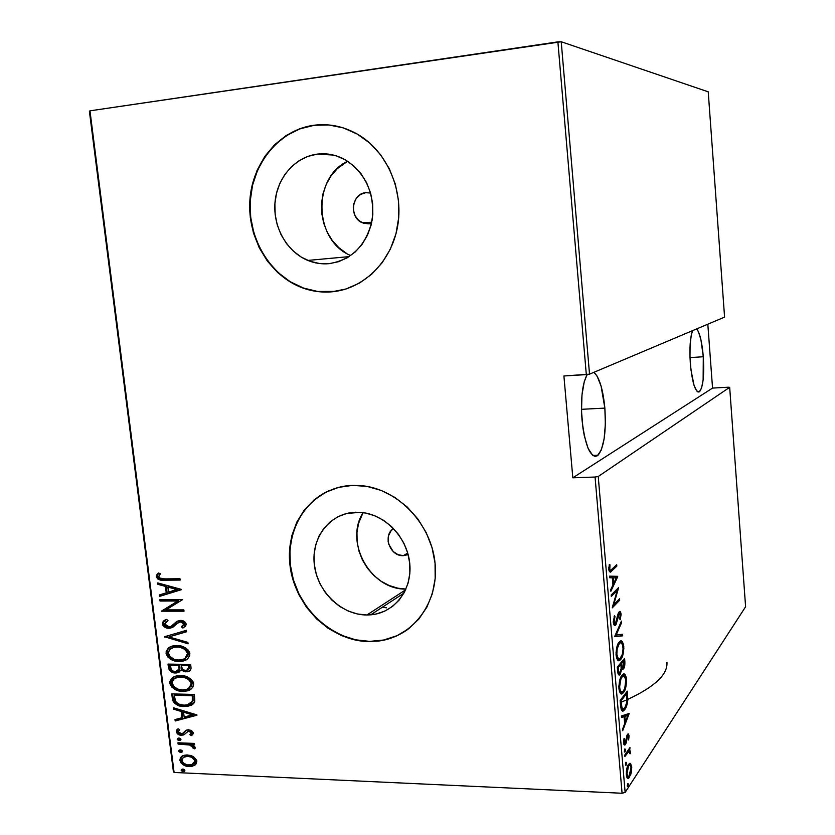 <?xml version="1.0" encoding="UTF-8"?>
<svg xmlns="http://www.w3.org/2000/svg" width="835" height="835" viewBox="0 0 835 835"><rect width="100%" height="100%" fill="white"/><g stroke="black" fill="none" stroke-linecap="round" stroke-linejoin="round"><path stroke-width="1.25" d="M403.326 555.661C389.997 556.538 382.367 535.496 393.504 528.513L391.03 530.82L388.567 535.642L388.108 541.257L388.672 544.107L393.191 551.528L397.961 554.628L403.326 555.661L407.73 553.052L403.326 555.661L408.158 554.607L403.326 555.661M365.72 192.676L370.615 193.062L365.72 192.676C351.629 193.553 348.842 217.351 362.108 222.684L368.945 223.843L363.465 223.227L358.58 220.346L355.032 215.639L353.351 209.815L353.299 206.756L353.789 203.75L356.284 198.365L360.469 194.471L365.72 192.676M346.327 253.245L338.78 247.64L332.34 240.553L327.236 232.266L323.656 223.06L321.736 213.28L321.527 203.302L323.072 193.49L326.318 184.201L331.13 175.788L337.361 168.587L347.652 161.238C311.705 177.98 314.169 240.845 350.721 255.552M317.331 154.11L333.447 155.07L317.331 154.11L327.017 153.974L336.589 155.968L345.69 160.049L353.946 166.05L361.033 173.743L366.648 182.823L370.573 192.937L372.661 203.677L372.817 214.605L371.043 225.293L367.431 235.313L362.119 244.279L355.345 251.836L347.36 257.723L338.509 261.71L329.115 263.662C321.819 264.319 314.722 263.244 307.823 260.426C286.906 251.836 272.888 227.036 274.997 202.456C276.98 177.876 295.037 156.896 317.331 154.11C327.247 152.941 336.714 154.934 345.753 160.08C366.116 173.889 374.915 193.877 372.159 220.043C366.304 245.354 351.963 259.894 329.115 263.662L319.555 263.526L310.171 261.324L301.331 257.138L293.346 251.158L286.509 243.601L281.082 234.739L277.251 224.918L275.164 214.48L274.892 203.834L276.469 193.355L279.819 183.429L284.86 174.452L291.384 166.76L299.18 160.654L307.938 156.375L317.331 154.11M363.058 512.638C344.01 542.259 370.709 590.011 405.946 589.072L397.919 588.205L389.235 585.544L381.052 581.202L373.694 575.346L367.41 568.197L362.442 560.024L358.966 551.131L357.119 541.842L356.962 532.511L358.518 523.482L363.058 512.638M366.899 614.998C341.494 615.103 317.175 591.545 314.315 564.47C311.079 537.406 330.201 512.805 355.846 512.241L365.312 512.993L374.675 515.717L383.557 520.32L391.605 526.635L398.493 534.41L403.942 543.355L407.741 553.094L409.724 563.239L409.839 573.394L408.064 583.154L404.484 592.13L399.255 599.968L392.596 606.377L384.768 611.126L376.094 614.028L366.899 614.998L357.537 614.007L348.372 611.116L339.73 606.45L331.944 600.167L325.295 592.526L320.014 583.811L316.308 574.344L314.315 564.47L314.096 554.555L315.682 544.963L319.012 536.06L323.98 528.179L330.409 521.625L338.06 516.667L346.64 513.494L360.094 512.335C384.455 513.796 407.292 537.124 409.745 563.437C412.49 589.75 394.464 612.984 370.719 614.831L366.899 614.998L405.601 589.854L366.899 614.998M329.564 490.448C298.68 503.776 283.044 541.988 292.751 577.559C302.228 613.182 335.524 641.144 369.738 641.384L369.404 641.614C330.858 641.447 294.379 605.803 289.943 564.961C284.965 524.14 313.532 486.555 352.6 485.375L338.603 487.379L325.577 492.306L314.023 499.946L304.347 509.955L296.895 521.948L291.916 535.465L289.578 549.983L289.943 564.961L292.991 579.876L298.586 594.176L306.549 607.337L316.569 618.902L328.312 628.431L341.358 635.56L355.219 640.017L369.404 641.614L383.38 640.247L396.615 635.936L408.586 628.807L418.805 619.121L426.852 607.212L432.394 593.549L435.171 578.645L435.056 563.103L432.029 547.562L426.226 532.636L417.855 518.963L407.282 507.075L394.945 497.462L381.344 490.479L367.035 486.408L352.6 485.375L362.327 485.74C398.399 489.362 431.507 524.359 435.087 563.406C439.022 602.463 413.033 636.969 378.359 641.082L369.738 641.384L378.683 640.862C389.214 639.485 398.806 635.748 407.459 629.642M328.99 124.968L314.231 125.292C279.777 129.884 252.504 162.877 250.249 200.609C247.786 238.33 270.154 275.707 302.594 287.72C312.207 291.269 322.06 292.626 332.142 291.78L331.777 291.833C321.694 292.678 311.841 291.321 302.218 287.772C269.768 275.748 247.4 238.351 249.853 200.609C252.107 162.867 279.381 129.853 313.866 125.26L299.567 128.82L286.29 135.437L274.517 144.81L264.695 156.562L257.138 170.225L252.128 185.266L249.822 201.12L250.27 217.204L253.443 232.955L259.236 247.776L267.419 261.157L277.711 272.607L289.745 281.698L303.095 288.085L317.279 291.519L331.777 291.833L346.055 288.983L359.561 283.034L371.763 274.183L382.169 262.733L390.352 249.112L395.957 233.842L398.733 217.507L398.535 200.776L395.383 184.326L389.371 168.827L380.75 154.913L369.884 143.161L357.213 134.038L343.268 127.88L328.625 124.926L313.866 125.26C330.002 123.236 345.346 126.701 359.895 135.656C388.275 153.442 404.14 192.311 397.408 227.412C390.78 262.576 362.954 289.202 331.777 291.833L335.576 291.394M703.3 356.754C704.354 375.103 703.133 386.72 699.647 391.594C695.471 393.024 692.372 383.662 690.336 363.517C689.376 348.31 690.128 337.35 692.601 330.618L691.276 335.127L690.107 344.907L689.981 357.109L690.942 369.79L694.031 385.29L696.693 390.947L698.039 392.001L699.344 391.824L701.598 387.899L703.133 379.873L703.3 356.754L690.002 357.599L703.3 356.754L700.941 339.876L698.54 331.965L696.703 328.886C699.876 333.113 702.078 342.402 703.3 356.754M604.853 408.106C606.325 431.872 604.049 447.591 598.027 455.252C590.637 458.728 585.304 446.986 582.016 420.015C580.596 398.733 582.329 383.557 587.203 374.487L584.26 381.647L581.974 395.018L581.515 411.467L582.976 428.313L584.343 436.016L588.111 448.416L592.673 455.315L595.031 456.369L597.307 455.795L601.315 449.971L604.122 438.876L605.354 424.211L604.853 408.106L581.473 409.317L604.853 408.106L601.096 386.156L597.077 376.074L593.935 372.306C599.384 377.368 603.027 389.298 604.853 408.106M625.133 792.405L598.236 476.493L729.675 387.325L745.603 606.763L625.133 792.405L745.603 606.763L729.675 387.325L598.236 476.493L595.063 477.036L622.075 793.25L174.097 772.458L89.971 110.836L557.884 41.865L586.316 374.612L563.907 375.98L572.82 477.808L595.063 477.036L572.82 477.808L712.547 388.087L707.819 324.199L712.547 388.087L728.245 387.21L712.547 388.087L572.82 477.808L563.907 375.98L589.52 374.163L561.224 41.75L708.226 91.829L724.582 317.112L589.52 374.163L724.582 317.112L708.226 91.829L561.224 41.75L589.52 374.163L586.316 374.612L557.884 41.865L561.224 41.75L89.971 110.836L174.097 772.458L622.075 793.25L625.133 792.405L622.075 793.25L595.063 477.036L598.236 476.493L625.133 792.405M627.743 783.554L627.586 786.664L628.473 784.462L627.743 783.554L627.273 785.892L627.816 786.601L628.463 784.065L627.743 783.554M625.937 762.198L625.77 765.288L626.667 763.138L625.937 762.198L625.457 764.505L626.02 765.236L626.657 762.741L625.937 762.198M624.81 748.985L624.653 752.064L625.551 749.945L624.914 748.859L624.329 751.281L625.05 751.844L625.53 749.548L624.81 748.985M629.225 713.455L621.438 715.95L621.574 717.515L624.1 716.701L624.684 723.663L622.555 729.132L622.691 730.698L629.225 713.455L621.438 715.95L621.574 717.515L624.1 716.701L624.684 723.663L622.555 729.132L622.691 730.698L629.225 713.455M622.002 675.327L619.8 680.066L618.85 686.318L619.476 691.724L621.616 693.843L623.495 692.518L625.206 689.272L626.605 681.485L626.313 677.467L625.123 674.638L623.87 674.096L622.002 675.327C620.061 677.216 619.027 681.694 618.923 688.76C619.862 693.603 621.146 695.106 622.774 693.29L623.495 692.518C625.436 690.555 626.448 686.067 626.532 679.074C625.582 674.283 624.288 672.812 622.649 674.659L622.002 675.327M619.205 642.146L616.971 646.707L616.011 652.876L616.647 658.335L618.808 660.621L620.697 659.441L622.419 656.341L623.849 648.68L623.547 644.63L622.357 641.718L621.094 641.061L619.205 642.146C617.232 643.879 616.199 648.273 616.084 655.318C617.086 660.37 618.432 661.936 620.134 660.026L620.697 659.441C622.659 657.636 623.682 653.241 623.766 646.259C622.764 641.28 621.417 639.735 619.706 641.645L619.205 642.146M613.287 622.357L614.362 625.258L616.042 624.517L619.497 613.109L620.301 614.696L619.633 618.85L620.196 619.716L621.094 614.518L620.165 611.606L619.309 611.658L618.224 613.318L615.395 623.661L614.101 621.95L614.988 616.533L614.497 615.51L613.287 622.357C613.829 625.206 614.57 626.135 615.52 625.144L619.173 613.318L620.301 614.696L619.633 618.85L620.196 619.716L621.063 614.08C620.603 611.637 619.977 610.865 619.184 611.763L615.604 623.484L614.059 621.553L614.988 616.533L614.497 615.51L613.287 622.357M617.681 576.327L609.571 576.15L609.707 577.768L612.337 577.81L612.942 584.959L610.719 589.687L610.855 591.295L617.712 576.682L609.571 576.15L609.707 577.768L612.337 577.81L612.942 584.959L610.719 589.687L610.855 591.295L617.712 576.682L616.105 576.703L615.562 577.862L616.073 576.338L617.681 576.327M611.742 569.334L610.448 570.274L609.759 569.647L609.978 564.784L609.32 564.418L608.819 569.741L610.187 572.006L616.825 566.161L616.71 564.71L611.564 569.501C610.813 570.764 610.155 570.524 609.581 568.76L609.978 564.784L609.32 564.418L608.788 569.376C609.519 572.309 610.427 572.894 611.491 571.15L616.825 566.161L616.71 564.71L611.742 569.334M611.293 596.451L617.18 590.564L612.264 607.859L619.695 600.208L619.57 598.758L613.735 604.749L618.631 587.548L611.168 594.979L611.293 596.451L617.18 590.564L612.264 607.859L619.695 600.208L619.57 598.758L613.735 604.749L618.631 587.548L611.168 594.979L611.293 596.451M614.685 636.458L622.691 635.832L622.555 634.266L616.147 635.038L621.584 622.67L621.449 621.104L614.685 636.458L622.691 635.832L622.555 634.266L616.147 635.038L621.584 622.67L621.449 621.104L614.685 636.458M617.284 667.082L618.098 673.835L619.142 674.983L620.217 674.336L621.804 668.772L623.296 668.981L624.622 666.215L624.59 658.377L617.284 667.082L617.67 671.58C618.171 674.701 618.902 675.734 619.883 674.68L621.804 668.772L623.495 668.751C624.549 667.729 624.997 665.307 624.851 661.497L624.59 658.377L617.284 667.082M620.562 705.617L621.24 709.52L622.399 710.888L624.236 710.147L626.198 707.078L627.774 700.471L627.346 691.14L620.123 700.429L620.562 705.617C621.271 710.679 622.409 712.265 623.964 710.397L624.82 709.458C626.229 708.017 627.221 704.865 627.805 700.001L627.346 691.14L620.123 700.429L620.562 705.617M629.079 735.739L628.358 733.923L627.252 734.79L625.018 743.338L624.048 738.443L623.588 742.378L624.444 745.039L626.052 743.265L627.482 736.063L628.379 736.188L628.609 739.987L629.099 736.021L628.16 735.708L629.079 735.739L627.816 734.069L627.45 734.476L625.123 743.275L624.277 742.033L624.622 738.745L624.048 738.443L623.63 742.993L625.071 744.893L626.229 742.722L627.596 735.865L628.442 736.585L628.609 739.987L629.079 735.739M624.757 755.08L624.883 756.51L628.828 751.448L630.394 753.681L630.268 751.009L629.329 750.06L629.976 747.555L624.757 755.08L624.883 756.51L628.463 751.657L630.394 753.681L630.456 752.022L629.329 750.06L629.976 747.555L624.757 755.08M630.456 763.409L629.465 763.42L628.056 765.163L626.375 771.321L626.709 776.999L627.503 778.23L628.672 778.178L630.884 774.16L631.751 767.584L630.655 763.555L629.559 763.378L630.456 763.409L628.484 764.442C627.085 766.175 626.375 769.651 626.334 774.859C626.897 778.168 627.722 779.243 628.807 778.074L631.25 772.73L631.698 766.812L630.456 763.409M89.397 111.253L173.388 771.55L174.097 772.458L173.388 771.55L89.397 111.253L89.971 110.836L89.397 111.253M193.626 756.74L190.651 755.435L186.247 754.976L183.053 755.717L180.496 757.648L179.89 760.372L181.195 763.169L183.606 765.006L187.677 766.353L192.019 766.269L194.701 765.215L196.402 763.597L196.757 760.414L193.626 756.74L187.604 754.965L184.566 755.226C181.686 755.654 180.12 757.366 179.89 760.372C181.727 764.516 184.785 766.551 189.044 766.488L194.701 765.215L196.893 761.102L193.626 756.74M177.949 742.795L178.116 744.079L190.422 745.081L192.937 746.73L192.958 748.077L194.805 748.88L195.119 748.317L194.785 746.573L192.123 744.611L194.555 744.705L194.398 743.421L177.949 742.795L178.116 744.079L189.305 744.768L194.805 748.88L195.213 747.628L192.123 744.611L194.555 744.705L194.398 743.421L177.949 742.795M193.355 732.786L191.445 730.437L188.021 729.759L185.6 730.521L182.698 733.662L180.297 733.84L178.419 732.368L178.377 731.147L179.734 729.696L178.105 728.757L176.738 729.947L176.373 732.274L177.657 734.017L179.89 735.061L183.909 734.831L188.522 731.063L191.205 732.285L191.205 733.36L189.837 734.664L191.372 735.625L193.219 733.746L193.355 732.786L188.668 729.759L186.184 730.176L182.009 733.913L178.293 731.888L179.734 729.696L178.105 728.757L176.279 731.857C177.312 734.195 179.034 735.332 181.435 735.27L183.909 734.831L188.199 731.105L191.319 732.671L189.837 734.664L191.372 735.625L193.355 732.786M172.354 698.551L173.231 701.536L175.287 703.842L182.468 706.347L187.259 706.368L191.445 705.231L193.751 703.519L194.826 701.129L194.378 694.449L171.77 693.906L172.354 698.551L173.158 698.07L172.636 693.927L173.158 698.07L172.354 698.551C174.473 704.26 178.45 706.901 184.295 706.473L188.178 706.233L194.524 702.245L194.378 694.449L171.77 693.906L172.354 698.551M168.002 664.096L169.432 670.369L172.292 672.373L175.507 672.979L178.69 672.415L180.913 670.098L185.297 671.831L189.67 670.975L191.038 668.772L190.641 664.451L168.002 664.096L168.513 668.115C169.797 671.507 172.125 673.125 175.507 672.979L176.853 672.906L180.913 670.098L187.29 671.789C189.889 671.591 191.131 670.098 190.996 667.311L190.641 664.451L168.002 664.096M164.547 636.74L188.073 643.806L187.896 642.376L168.91 636.938L186.581 631.761L186.403 630.331L164.547 636.74L188.073 643.806L187.896 642.376L168.91 636.938L186.581 631.761L186.403 630.331L164.547 636.74M160.028 601.023L177.876 600.981L161.312 611.21L184.024 611.21L183.857 609.884L165.935 609.894L182.583 599.634L159.861 599.707L160.028 601.023L160.852 600.636L160.737 599.707L160.852 600.636L160.028 601.023L177.876 600.981L161.312 611.21L184.024 611.21L183.857 609.884L165.935 609.894L182.583 599.634L159.861 599.707L160.028 601.023M164.819 578.885L159.443 577.987L158.733 576.265L160.362 573.781L158.514 572.998L156.99 574.522L156.437 577.048L157.742 578.968L160.028 579.949L180.151 580.074L179.984 578.749L164.819 578.885C162.334 579.448 160.299 578.759 158.702 576.797L160.362 573.781L158.514 572.998L156.375 576.714C158.358 579.845 161.155 581.014 164.756 580.21L180.151 580.074L179.984 578.749L164.819 578.885M181.31 589.374L157.742 582.913L157.919 584.354L165.445 586.421L166.249 592.84L159.266 594.99L159.443 596.42L181.352 589.698L157.742 582.913L157.919 584.354L165.445 586.421L166.249 592.84L159.266 594.99L159.443 596.42L181.31 589.374M171.843 626.01L175.099 623.317L171.833 626.02L169.317 626.939L164.662 623.995L168.012 620.697L166.708 619.413C164.224 619.914 162.762 621.428 162.345 623.964L163.316 625.989L165.069 627.304L170.006 628.212L172.803 627.283L178.502 622.315L181.174 621.783L183.429 622.91L183.857 624.204L181.289 626.772L182.844 628.014L185.589 626.125L186.215 624.089L185.37 622.336L183.011 620.843L180.433 620.436L176.874 621.386L171.018 626.427L167.397 626.741L165.246 625.342L164.662 623.995L165.852 621.835L168.012 620.697L166.708 619.413L163.159 621.48L162.345 623.964L165.497 619.914M176.853 645.664L171.405 646.499L168.263 648.263L166.186 651.331L166.165 653.92L167.992 657.208L171.384 659.608L175.131 660.913L179.88 661.33L184.451 660.548L187.666 658.773L189.764 655.642L189.639 652.49L187.885 649.734L184.451 647.344L180.673 646.071L174.786 645.747C169.776 645.914 166.875 648.461 166.071 653.387C168.774 659.024 173.054 661.675 178.93 661.341L181.466 661.216C186.351 660.986 189.159 658.429 189.879 653.554C187.082 647.918 182.74 645.288 176.853 645.664M180.621 675.672L175.173 676.454L172.031 678.187L169.964 681.214L169.943 683.771L171.76 687.059L175.152 689.47L178.888 690.806L184.566 691.213L189.869 689.793L192.687 687.445L193.657 684.679L193.177 682.049L190.839 679.085L186.33 676.642L177.824 675.818C173.169 676.141 170.517 678.615 169.849 683.249C172.542 688.875 176.822 691.547 182.677 691.255L185.975 691.056C190.484 690.67 193.031 688.197 193.616 683.625C190.829 677.999 186.497 675.348 180.621 675.672M196.914 714.896L173.523 707.788L173.701 709.186L181.174 711.462L181.957 717.745L175.016 719.582L175.193 720.981L196.956 715.219L175.193 720.981L196.956 715.219L173.523 707.788L173.701 709.186L181.174 711.462L181.957 717.745L175.016 719.582L175.193 720.981L175.997 720.48L175.851 719.363L175.997 720.48L196.924 714.937M178.93 738.057L177.364 738.662L177.323 739.591L178.648 740.53L180.381 740.384L180.861 739.069L179.535 738.14L178.314 738.098L177.218 739.267L179.88 740.561L180.955 739.403L178.93 738.057M180.423 749.903L178.857 750.508L178.815 751.437L180.141 752.366L181.873 752.231L182.354 750.926L181.028 749.987L179.775 749.955L178.721 751.103L181.414 752.408L182.447 751.26L180.423 749.903M182.844 769.066L181.279 769.651L181.237 770.58L182.562 771.519L184.295 771.394L184.775 770.089L183.449 769.15L182.134 769.129L181.143 770.256L183.888 771.55L184.869 770.423L182.844 769.066M621.104 702.214L625.446 700.398M627.837 699.344C654.859 686.725 667.885 674.377 666.935 662.301M314.231 125.292L299.953 128.851L286.676 135.468L274.913 144.841L265.081 156.583L257.535 170.236L252.525 185.266L250.218 201.11L250.667 217.194L253.84 232.934L259.622 247.755L267.805 261.125L278.097 272.565L290.121 281.656L303.47 288.044L317.644 291.467L335.482 291.405M325.932 492.159L314.377 499.789L304.702 509.799L297.26 521.792L292.281 535.287L289.943 549.795L290.309 564.784L293.356 579.678L298.951 593.967L306.904 607.128L316.924 618.683L328.656 628.212L341.692 635.341L355.553 639.798L369.738 641.384L383.703 640.017L396.928 635.706M371.523 223.3L368.945 223.843L371.523 223.3M160.852 579.573L180.109 579.709L165.58 579.845C161.969 580.638 159.182 579.48 157.199 576.348L156.375 576.714L158.786 573.113L157.304 575.158M157.189 575.732L157.648 577.632L159.454 579.125M181.331 589.573L159.443 596.42L160.268 596.033L160.101 594.729L160.268 596.033L181.331 589.573M167.073 592.453L166.249 592.84L167.073 592.453L166.259 586.034L165.445 586.421L166.259 586.034L158.744 583.978L157.919 584.354L158.64 583.164L158.744 583.978L166.259 586.034L167.073 592.453M168.68 586.692L177.74 589.176L168.493 592.151L167.856 587.078L168.68 586.692L167.856 587.078L176.926 589.562L177.74 589.176L168.68 586.692M183.971 610.803L161.312 611.21L178.68 600.584L160.852 600.636L178.68 600.584L162.136 610.803L183.971 610.803M182.458 626.156L184.65 623.505L181.289 626.772L182.093 626.354L183.637 627.586L182.093 626.354L181.289 626.772L182.844 628.014L183.637 627.596L186.215 624.089C185.036 621.47 183.105 620.248 180.433 620.436L177.072 621.271L174.296 623.724L177.49 621.104M163.149 623.067L164.965 626.313L169.818 627.857C166.739 627.993 164.526 626.563 163.169 623.547L162.345 623.964C163.702 626.981 165.925 628.411 169.004 628.264L172.97 627.189L169.004 628.264L180.235 621.772L183.846 623.922L184.65 623.505L181.498 621.344L179.118 622.012M165.278 620.04L163.973 621.073M163.483 621.762L163.19 622.607M179.984 621.584L181.508 621.344M181.978 621.365L184.232 622.492L184.138 624.987M177.124 621.386L175.099 623.327M174.348 624.079L173.565 624.799M173.137 625.154L172.281 625.759M186.56 631.584L168.91 636.938L186.56 631.584M187.99 643.117L165.403 636.646L164.589 637.063L165.382 636.489L187.99 643.117M186.623 659.514L179.734 660.892C173.868 661.226 169.578 658.575 166.885 652.949L166.071 653.387L166.885 652.949L167.449 649.734L170.319 646.958M169.067 647.835L167.804 649.16M167.094 650.548L167.115 654.003M167.522 655.005L170.664 658.283L174.985 660.234L180.673 660.882L185.255 660.099M177.813 646.53L172.104 647.866M174.839 646.812L177.083 646.541M184.89 658.533L187.541 653.596C186.946 657.615 184.65 659.723 180.663 659.942L178.773 660.036C173.951 660.297 170.486 658.074 168.378 653.356C168.973 649.338 171.29 647.229 175.319 647.041L178.607 646.561L183.105 647.553M184.838 648.44L187.217 650.559L188.272 652.72M188.345 653.147C186.142 648.471 182.635 646.259 177.834 646.53L177.03 646.968C181.832 646.697 185.339 648.899 187.541 653.596L188.345 653.147L188.366 654.014M188.23 654.828L187.113 656.853M185.996 657.876L185.37 658.283M189.889 670.818L185.944 671.862L186.737 671.403L181.706 669.649L180.913 670.098L181.706 669.649L184.138 671.006L188.689 671.215M179.546 671.935L176.31 672.519C172.939 672.666 170.601 671.048 169.317 667.666L168.513 668.115L169.317 667.666L168.868 664.117L169.62 668.845L171.091 670.776L175.235 672.446L179.546 671.935M177.97 670.912L179.859 668.72L179.055 669.179L179.859 668.72L179.786 665.986L178.982 666.434L179.671 665.119L178.867 665.568L179.055 669.179L175.34 671.674C172.72 671.622 171.185 670.181 170.716 667.363L170.476 665.432L171.279 664.984L179.671 665.119L179.786 665.996M179.911 667.363L179.911 668.397M179.859 668.72L178.45 670.672M188.063 669.889L189.493 667.05L188.7 667.509L189.493 667.05L189.263 665.265L188.47 665.714L188.7 667.509L186.57 670.515L185.735 670.557C183.23 670.547 181.748 669.19 181.299 666.487L181.999 665.151L189.263 665.265L189.451 668.407L188.052 669.889M181.195 665.599L189.263 665.265L181.195 665.599L188.47 665.714L188.418 669.461L185.735 670.557L182.729 669.576L181.195 665.599M170.476 665.432L179.671 665.119L170.476 665.432L178.867 665.568L178.857 669.795L176.55 671.559L172.949 671.079L171.123 669.138L170.476 665.432M190.662 689.313L183.481 690.785C177.615 691.067 173.346 688.405 170.653 682.779L173.753 677.06M172.845 677.717L171.582 679.032M170.872 680.4L170.883 683.834M171.3 684.836L174.431 688.113L178.742 690.096L184.42 690.785L188.992 690.044M181.571 676.507L175.726 677.863M178.607 676.757L180.84 676.507M188.887 688.364L191.288 683.635C190.787 687.424 188.679 689.48 184.984 689.814L182.521 689.96C177.709 690.18 174.254 687.936 172.146 683.239C172.647 679.439 174.776 677.394 178.544 677.091L182.364 676.548L186.852 677.561M188.585 678.458L192.008 682.738M192.081 683.166C189.879 678.5 186.382 676.277 181.592 676.507L180.788 676.966C185.589 676.736 189.086 678.959 191.288 683.635L192.081 683.166L192.102 684.022M191.966 684.836L190.85 686.84M189.733 687.842L189.107 688.238M192.603 704.552L185.088 705.982C179.243 706.42 175.266 703.78 173.158 698.07L174.588 701.943L179.233 704.959L186.581 705.982L192.227 704.74M193 695.211L193.073 700.93L193 695.211L175.047 694.783L193 695.211M190.735 703.561L193.073 700.93M174.244 695.252L192.207 695.691L192.342 696.755L193.125 696.275L192.342 696.755L192.28 701.41L187.103 704.99L184.138 705.178C180.84 705.377 177.98 704.093 175.58 701.327L174.244 695.252L175.047 694.783L192.207 695.691L192.488 700.304L191.351 702.986L188.867 704.531L184.138 705.178L179.546 704.364L176.373 702.371L175.12 700.283L174.244 695.252M182.75 717.244L181.957 717.745L182.75 717.244L181.967 710.971L181.174 711.462L181.967 710.971L174.505 708.696L173.701 709.186L174.421 708.059L174.505 708.696L181.967 710.971L182.75 717.244M184.358 711.691L193.355 714.426L184.191 717.15L183.564 712.192L184.358 711.691L183.564 712.192L192.561 714.927L193.355 714.426L184.358 711.691M190.182 734.445L192.123 735.082L190.63 734.153L192.113 732.159L191.319 732.671L192.113 732.159L189.691 730.531L188.021 731.001M177.542 729.425L177.166 731.763L178.45 733.506L181.456 734.685L184.733 734.299L182.228 734.748C179.828 734.821 178.105 733.683 177.083 731.345L176.279 731.857L178.126 728.778M183.491 733.14L186.142 730.197L183.93 732.817M188.585 730.708L189.315 730.541M190.056 730.573L192.06 731.961L190.975 733.923M178.032 738.422L178.847 739.779L180.809 740.008L179.254 740.614L180.047 740.092L178.012 738.745L177.218 739.267L178.158 738.15M194.492 744.152L192.123 744.611L194.492 744.152M193.741 747.544L195.171 748.17L193.741 747.544L192.958 748.077L193.939 746.793L193.156 747.325L193.939 746.793L190.088 744.246L189.305 744.768L190.088 744.246L178.909 743.557L178.116 744.079L178.815 742.837L178.909 743.557L189.66 744.162L192.3 744.997L193.856 746.49M179.525 750.258L180.339 751.604L182.322 751.844L180.746 752.46L181.539 751.928L179.515 750.582L178.721 751.103L179.65 749.987M195.265 764.829L194.701 765.215L195.265 764.829M187.082 765.528L191.34 765.925L195.39 764.735L189.837 765.946C185.568 766.008 182.521 763.973 180.684 759.84L179.89 760.372L182.207 756.145M182.03 756.28L181.279 757.115M180.83 758.034L181.498 762.011L185.819 765.121M185.527 756.113L191.507 756.291L193.72 757.502L195.526 759.881L195.588 761.603L194.597 763.169L193.678 763.827L195.651 760.466L191.298 765.006L188.877 765.204C185.6 765.246 183.282 763.66 181.894 760.455L183.22 757.428L187.75 756.249L188.533 755.717L186.226 755.915L183.825 757.053L187.75 756.249C191.038 756.207 193.417 757.794 194.868 761.009L195.651 760.466C194.2 757.251 191.82 755.665 188.533 755.717L187.75 756.249L191.956 757.397L194.743 760.424L194.357 763.096L191.914 764.808L186.779 764.881L182.886 762.606L181.946 759.328L183.825 757.053M181.946 769.379L182.761 770.736L184.754 770.976L183.168 771.613L183.951 771.06L181.926 769.703L181.143 770.256L182.051 769.15M168.493 592.151L167.856 587.078L176.926 589.562L168.493 592.151M178.773 660.036L174.118 659.232L169.891 656.519L168.336 652.511L170.09 649.16L174.035 647.25L178.575 647.062L183.209 648.398L186.424 650.997L187.583 654.024L186.769 656.707L183.909 659.066L178.773 660.036M182.521 689.96L177.876 689.125L173.659 686.391L172.114 682.393L173.868 679.085L177.803 677.216L182.343 677.07L186.967 678.448L190.161 681.047L191.319 684.063L190.516 686.725L186.967 689.324L182.521 689.96M184.191 717.15L183.564 712.192L192.561 714.927L184.191 717.15M615.218 566.099L616.825 566.161L615.218 566.182L610.166 570.9L611.794 570.879L609.373 571.578L615.218 566.099M609.226 564.794L609.978 564.784L609.226 564.794M608.788 567.539L609.592 567.529L608.788 567.539M608.746 568.771L609.581 568.76L608.746 568.771M608.903 570.263L609.55 569.846M609.571 576.202L616.073 576.338L609.571 576.202M616.282 577.872L613.652 583.456L612.817 583.456L613.652 583.456L613.172 577.82L612.347 577.83L616.282 577.872L613.652 583.456L613.172 577.82L616.282 577.872M616.533 589.646L616.261 590.575L616.533 589.646M613.047 604.749L613.735 604.749L613.047 604.749M618.161 600.208L619.695 600.208L618.161 600.208M613.662 604.749L612.775 605.657L613.662 604.749M615.593 590.575L617.18 590.564L615.593 590.575M614.111 616.533L614.988 616.533L614.111 616.533M613.245 621.553L614.059 621.553L613.245 621.553M613.986 623.474L614.685 623.578M620.217 614.08L621.063 614.08L620.217 614.08M618.317 613.318L619.267 613.245M618.224 613.318L619.173 613.318L618.224 613.318M617.66 615.416L618.317 615.416L617.66 615.416M617.107 618.443L617.775 618.443L617.107 618.443M614.842 623.703L614.09 624.945L615.719 624.956L614.069 624.977L614.842 623.703M620.76 622.67L621.584 622.67L620.76 622.67M615.311 635.038L616.147 635.038L615.311 635.038M620.979 634.454L621.094 635.821L622.691 635.832L614.706 636.614L621.094 635.821L620.979 634.454M620.248 641.27L621.48 642.95L620.248 641.27M622.931 646.248L623.766 646.259L622.931 646.248M616.773 658.69L618.286 658.617L616.835 654.369L616.021 654.369L616.835 654.369L617.18 648.805L619.33 643.587L618.213 643.576L620.864 642.731L622.586 644.766L623.087 649.15L622.367 654.212L620.123 658.46C618.725 660.005 617.629 658.638 616.835 654.369C616.908 648.628 617.733 645.027 619.33 643.587L619.747 643.18C621.136 641.677 622.232 643.013 623.035 647.188C622.983 652.897 622.159 656.498 620.582 658.001L619.09 659.42L620.697 659.441L619.09 659.42L618.004 660.37L619.393 659.034M619.967 643.013L618.735 642.793M623.14 660.109L623.181 660.673L623.14 660.109M624.037 661.487L624.851 661.497L624.037 661.487M622.555 667.614L621.898 668.72L623.495 668.751L621.146 668.762L622.503 667.729M619.278 673.187L618.599 674.315L620.217 674.336L618.432 674.503L619.278 673.187L618.359 669.774L617.514 669.764L618.359 669.774L618.171 667.624L617.336 667.614L618.171 667.624L620.906 664.357L621.156 668.459L619.914 673.083C619.121 673.73 618.61 672.634 618.359 669.774L618.171 667.624L620.906 664.357L619.591 664.336L620.906 664.357L621.146 668.856L620.478 672.259L619.246 673.167M621.146 667.666L622.419 667.509M620.123 664.347L620.071 663.762L620.123 664.347M623.975 660.683L623.181 667.52C622.451 668.157 621.971 667.134 621.741 664.441L620.916 664.43L621.741 664.441L621.658 663.46L620.342 663.439L621.658 663.46L623.975 660.683L622.659 660.673L623.975 660.683L623.557 667.061L622.357 667.426L621.658 663.46L623.975 660.683M617.91 673.219L619.121 673.062M623.16 674.304L624.319 675.985L623.223 674.336M625.686 679.064L626.532 679.074L625.686 679.064M621.271 693.154L622.19 692.069L623.495 692.518L621.887 692.476L620.708 693.572M619.737 692.006L621 691.797M625.801 680.066C625.749 685.775 624.935 689.449 623.38 691.077L622.816 691.683C621.47 693.165 620.426 691.86 619.674 687.748L618.86 687.737L619.674 687.748C619.737 681.997 620.551 678.333 622.127 676.757L621.073 676.747L622.659 676.204C624.006 674.764 625.05 676.058 625.801 680.066L624.747 688.426L623.129 691.37L621.323 692.017L620.113 690.201L619.612 686.777L620.958 678.813L622.628 676.235L624.173 675.901L625.801 680.066M622.847 676.068L621.626 675.828M626.814 694.438L627.617 694.459L626.814 694.438M627.064 699.981L627.805 700.001L627.064 699.981M623.964 710.397L622.357 710.355L623.432 709.113L624.82 709.458L623.213 709.416L622.023 710.606M621 700.909L626.73 693.499L625.53 693.467L626.73 693.499L627.064 700.033C626.657 704.187 625.874 706.848 624.705 708.028L624.027 708.769L620.76 707.391L621.751 707.422L621.156 702.84L620.322 702.819L621.156 702.84L621 700.909L620.154 700.889L621 700.909L626.73 693.499L626.855 702.266L624.705 708.028L623.192 709.155L622.065 708.278L621 700.909M621.073 708.988L622.367 708.758M628.202 713.779L629.246 713.81L628.202 713.779M627.576 713.988L627.001 715.449L627.576 713.988M622.482 716.66L624.1 716.701L622.482 716.66M623.317 716.68L627.878 715.47L625.363 721.931L624.538 721.899L625.363 721.931L624.893 716.44L623.317 716.68M624.893 716.44L627.878 715.47L623.286 716.399L627.878 715.47L625.363 721.931L624.893 716.44M626.803 735.833L627.596 735.865L626.803 735.833M626.511 736.919L627.158 736.94L626.511 736.919M626.146 739.445L626.772 739.455L626.146 739.445M625.519 742.701L626.229 742.722L625.519 742.701M624.423 743.254L623.891 744.34L624.423 743.254M623.912 744.403L625.457 744.455L623.912 744.403M623.975 738.724L624.622 738.745L623.975 738.724M623.588 742.012L624.277 742.033L623.588 742.012M627.315 734.685L627.482 735.677L627.315 734.685M624.559 749.517L625.53 749.548L624.559 749.517M624.444 751.824L625.05 751.844L624.444 751.824M629.016 748.922L630.091 748.964L629.016 748.922M628.264 750.028L629.329 750.06L628.264 750.028M628.16 750.164L628.797 751.469L628.16 750.164M629.663 752.001L630.456 752.022L629.663 752.001M629.778 753.65L630.394 753.681L629.778 753.65M627.158 751.604L628.463 751.657L627.158 751.604M625.561 753.911L626.647 753.953L625.561 753.911M625.686 762.71L626.657 762.741L625.686 762.71M625.561 765.027L626.177 765.048L625.561 765.027M630.936 766.78L631.698 766.812L630.936 766.78M630.634 772.709L631.25 772.73L630.634 772.709M628.223 776.686L629.559 777.197L627.962 777.124L627.231 777.99L628.191 776.738M628.901 765.465L628.379 764.975M631.072 767.751L628.891 776.425C628.045 777.322 627.409 776.477 626.981 773.888L626.271 773.857L626.981 773.888L628.598 765.872L627.732 765.831L629.131 765.236C629.976 764.359 630.623 765.204 631.072 767.751L630.362 773.721L629.266 776.018L628.066 776.644L626.949 773.554L627.669 767.908L628.765 765.632L629.976 765.037L631.072 767.751M626.605 776.613L627.69 776.373M627.523 784.023L628.463 784.065L627.523 784.023M627.356 786.372L627.983 786.403L627.356 786.372M619.56 658.825L618.244 658.585M728.245 387.21L729.675 387.325L728.245 387.21M386.386 607.807L382.42 607.191M371.742 222.277L362.108 222.684M349.155 256.616L307.823 260.426M697.496 391.719L699.647 391.594M592.86 455.461L598.027 455.252M403.942 593.121L370.719 614.831M407.772 553.198L403.629 555.651M180.235 621.772L181.049 621.365M169.745 628.233L170.559 627.816M181.466 661.216L182.27 660.767M175.319 647.041L176.133 646.614M187.29 671.789L188.084 671.33M176.853 672.906L177.646 672.457M185.975 691.056L186.769 690.576M178.544 677.091L179.348 676.632M188.178 706.233L188.971 705.742M188.199 731.105L188.992 730.594M182.969 735.144L183.763 734.633M179.88 740.561L180.673 740.05M181.414 752.408L182.207 751.876M192.374 766.196L193.156 765.643M185.443 756.447L186.226 755.915M183.888 771.55L184.681 770.997M611.491 571.15L609.863 571.171M615.52 625.144L614.216 625.133M620.134 660.026L618.516 660.005M619.747 643.18L618.453 643.169M623.192 669.075L621.991 669.054M619.883 674.68L618.558 674.659M622.774 693.29L621.167 693.248M622.659 676.204L621.397 676.183M627.753 735.687L626.855 735.666M625.071 744.893L624.194 744.862M624.663 743.254L623.651 743.223M628.807 778.074L627.242 778.011M629.131 765.236L628.035 765.194"/></g></svg>
